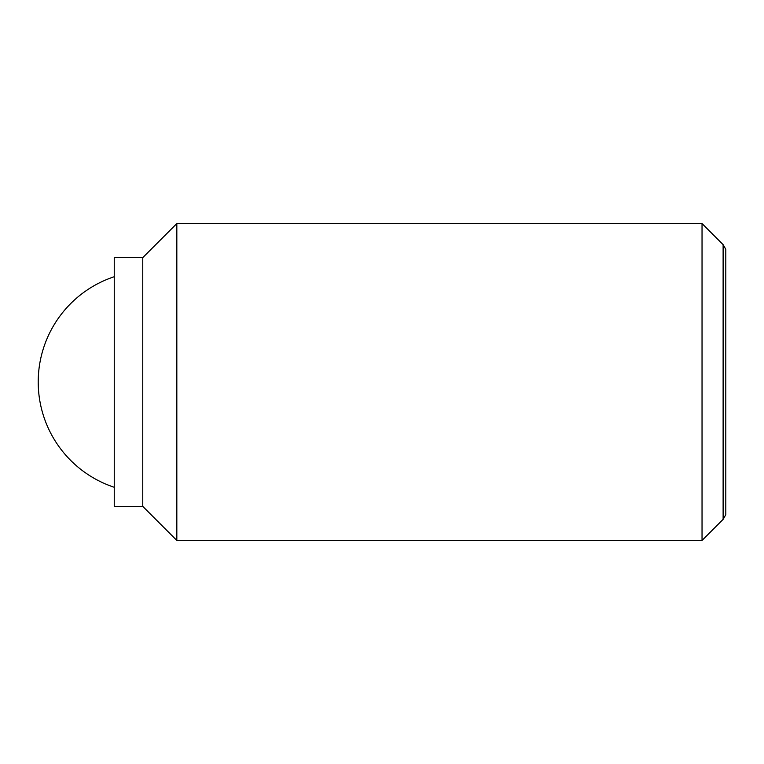 <?xml version="1.0" encoding="UTF-8"?>
<svg xmlns="http://www.w3.org/2000/svg" width="764" height="764" viewBox="0 0 764 764"><rect width="100%" height="100%" fill="white"/><g stroke="black" fill="none" stroke-linecap="round" stroke-linejoin="round"><path stroke-width="1.15" d="M702.04 223.565L702.04 540.434L176.828 540.434L176.828 223.565L702.04 223.565L723.116 244.652L723.116 519.348L725.8 514.707L725.8 249.293L723.116 244.652M142.763 257.63L142.763 506.37L114.247 506.37L114.247 257.63L142.763 257.63L176.828 223.565M114.247 276.721A110.904 110.904 0 0 0 114.247 487.279M142.763 506.37L176.828 540.434M723.116 519.348L702.04 540.434"/></g></svg>
